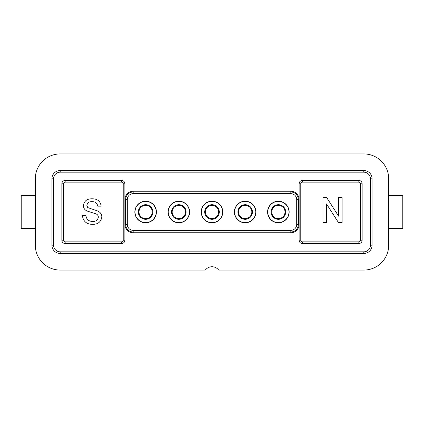 <?xml version="1.0" encoding="UTF-8"?>
<svg xmlns="http://www.w3.org/2000/svg" width="424" height="424" viewBox="0 0 424 424"><rect width="100%" height="100%" fill="white"/><g stroke="black" fill="none" stroke-linecap="round" stroke-linejoin="round"><path stroke-width="0.64" d="M35.303 228.589L21.2 228.589L21.2 195.411L35.303 195.411M101.855 216.956C101.013 221.869 98.002 224.333 92.814 224.338C86.623 224.391 83.146 221.413 82.394 215.403L85.902 215.403C86.401 219.335 88.653 221.355 92.66 221.466C95.856 221.551 97.748 220.104 98.347 217.125C98.22 215.44 97.335 214.321 95.692 213.765L87.021 211.009C84.715 209.928 83.491 208.136 83.348 205.629C84.164 200.987 87.042 198.713 91.987 198.814C97.276 198.697 100.35 201.146 101.214 206.149L97.706 206.149C97.186 203.075 95.326 201.586 92.13 201.686C89.199 201.48 87.445 202.714 86.856 205.396L87.752 207.596L97.536 210.935C100.255 212.058 101.696 214.067 101.855 216.956M326.496 203.918L326.496 222.489L322.987 222.489L322.987 197.605L326.697 197.605L338.622 216.176L338.622 197.605L342.131 197.605L342.131 222.489L338.421 222.489L326.496 203.918M35.303 245.183L35.303 178.817A24.889 24.889 0 0 1 60.192 153.928L363.808 153.928A24.889 24.889 0 0 1 388.697 178.817L388.697 245.183A24.889 24.889 0 0 1 363.808 270.072L219.42 270.072A1.659 1.659 0 0 1 218.185 269.516A8.295 8.295 0 0 0 205.815 269.521A1.659 1.659 0 0 1 204.58 270.072L60.192 270.072A24.889 24.889 0 0 1 35.303 245.183M60.192 170.522L363.808 170.522A8.295 8.295 0 0 1 372.108 178.817L372.108 245.183A8.295 8.295 0 0 1 363.808 253.478L60.192 253.478A8.295 8.295 0 0 1 51.892 245.183L51.892 178.817A8.295 8.295 0 0 1 60.192 170.522L60.192 172.181A6.636 6.636 0 0 0 53.551 178.817L53.551 245.183A6.636 6.636 0 0 0 60.192 251.819L363.808 251.819A6.636 6.636 0 0 0 370.449 245.183L370.449 178.817A6.636 6.636 0 0 0 363.808 172.181L363.808 170.522M296.705 224.444L296.705 199.556A5.899 5.899 0 0 0 290.811 193.662L133.189 193.662A5.899 5.899 0 0 0 127.295 199.556L127.295 224.444A5.899 5.899 0 0 0 133.189 230.338L133.189 232.739L290.811 232.739L290.811 230.338A5.899 5.899 0 0 0 296.705 224.444L299.106 224.444L299.106 240.207L300.764 240.207A1.659 1.659 45 0 0 302.423 241.866L358.831 241.866A1.659 1.659 173.7 0 0 360.49 240.207L360.49 183.793A1.659 1.659 83.7 0 0 358.831 182.135L302.423 182.135A1.659 1.659 -6.3 0 0 300.764 183.793L300.764 240.207M133.189 232.739A8.295 8.295 0 0 1 124.895 224.444L124.895 183.793L123.236 183.793A1.659 1.659 83.7 0 0 121.577 182.135L65.169 182.135A1.659 1.659 -6.3 0 0 63.51 183.793L63.51 240.207A1.659 1.659 45 0 0 65.169 241.866L121.577 241.866A1.659 1.659 173.7 0 0 123.236 240.207L123.236 183.793L123.236 240.207L124.895 240.207L124.895 224.444L127.295 224.444M124.895 240.207A3.318 3.318 0 0 1 121.577 243.524L65.169 243.524A3.318 3.318 0 0 1 61.851 240.207L61.851 183.793A3.318 3.318 0 0 1 65.169 180.476L121.577 180.476A3.318 3.318 0 0 1 124.895 183.793L124.895 240.207M127.295 199.556L124.895 199.556A8.295 8.295 0 0 1 133.189 191.261L133.189 193.662M290.811 193.662L290.811 191.261L133.189 191.261M290.811 191.261A8.295 8.295 0 0 1 299.106 199.556L299.106 224.444A8.295 8.295 0 0 1 290.811 232.739M300.764 183.793L299.106 183.793L299.106 199.556L296.705 199.556M299.106 183.793A3.318 3.318 0 0 1 302.423 180.476L358.831 180.476A3.318 3.318 0 0 1 362.149 183.793L362.149 240.207A3.318 3.318 0 0 1 358.831 243.524L302.423 243.524A3.318 3.318 0 0 1 299.106 240.207L299.106 183.793M189.602 212A10.786 10.786 0 0 1 178.817 222.786A10.786 10.786 0 0 1 168.031 212A10.786 10.786 0 0 1 178.817 201.214A10.786 10.786 0 0 1 189.602 212M156.419 212A10.786 10.786 0 0 1 145.633 222.786A10.786 10.786 0 0 1 134.848 212A10.786 10.786 0 0 1 145.633 201.214A10.786 10.786 0 0 1 156.419 212M255.969 212A10.786 10.786 0 0 1 245.183 222.786A10.786 10.786 0 0 1 234.398 212A10.786 10.786 0 0 1 245.183 201.214A10.786 10.786 0 0 1 255.969 212M289.152 212A10.786 10.786 0 0 1 278.367 222.786A10.786 10.786 0 0 1 267.581 212A10.786 10.786 0 0 1 278.367 201.214A10.786 10.786 0 0 1 289.152 212M222.786 212A10.786 10.786 0 0 1 212 222.786A10.786 10.786 0 0 1 201.214 212A10.786 10.786 0 0 1 212 201.214A10.786 10.786 0 0 1 222.786 212M189.438 212A10.616 10.616 0 0 0 178.817 201.384A10.616 10.616 0 0 0 168.201 212A10.616 10.616 0 0 0 178.817 222.616A10.616 10.616 0 0 0 189.438 212A10.616 10.616 0 0 0 178.817 201.384A10.616 10.616 0 0 0 168.201 212A10.616 10.616 0 0 0 178.817 222.616A10.616 10.616 0 0 0 189.438 212A10.616 10.616 0 0 1 178.817 222.616A10.616 10.616 0 0 1 168.201 212M185.452 212A6.636 6.636 0 0 1 178.817 218.636A6.636 6.636 0 0 1 172.181 212A6.636 6.636 0 0 1 178.817 205.364A6.636 6.636 0 0 1 185.452 212M156.255 212A10.616 10.616 0 0 0 145.633 201.384A10.616 10.616 0 0 0 135.018 212A10.616 10.616 0 0 0 145.633 222.616A10.616 10.616 0 0 0 156.255 212A10.616 10.616 0 0 0 145.633 201.384A10.616 10.616 0 0 0 135.018 212A10.616 10.616 0 0 0 145.633 222.616A10.616 10.616 0 0 0 156.255 212A10.616 10.616 0 0 1 145.633 222.616A10.616 10.616 0 0 1 135.018 212M152.269 212A6.636 6.636 0 0 1 145.633 218.636A6.636 6.636 0 0 1 138.998 212A6.636 6.636 0 0 1 145.633 205.364A6.636 6.636 0 0 1 152.269 212M255.799 212A10.616 10.616 0 0 0 245.183 201.384A10.616 10.616 0 0 0 234.562 212A10.616 10.616 0 0 0 245.183 222.616A10.616 10.616 0 0 0 255.799 212A10.616 10.616 0 0 0 245.183 201.384A10.616 10.616 0 0 0 234.562 212A10.616 10.616 0 0 0 245.183 222.616A10.616 10.616 0 0 0 255.799 212A10.616 10.616 0 0 1 245.183 222.616A10.616 10.616 0 0 1 234.562 212M251.819 212A6.636 6.636 0 0 1 245.183 218.636A6.636 6.636 0 0 1 238.548 212A6.636 6.636 0 0 1 245.183 205.364A6.636 6.636 0 0 1 251.819 212M288.983 212A10.616 10.616 0 0 0 278.367 201.384A10.616 10.616 0 0 0 267.745 212A10.616 10.616 0 0 0 278.367 222.616A10.616 10.616 0 0 0 288.983 212A10.616 10.616 0 0 0 278.367 201.384A10.616 10.616 0 0 0 267.745 212A10.616 10.616 0 0 0 278.367 222.616A10.616 10.616 0 0 0 288.983 212A10.616 10.616 0 0 1 278.367 222.616A10.616 10.616 0 0 1 267.745 212M285.002 212A6.636 6.636 0 0 1 278.367 218.636A6.636 6.636 0 0 1 271.731 212A6.636 6.636 0 0 1 278.367 205.364A6.636 6.636 0 0 1 285.002 212M222.616 212A10.616 10.616 0 0 0 212 201.384A10.616 10.616 0 0 0 201.384 212A10.616 10.616 0 0 0 212 222.616A10.616 10.616 0 0 0 222.616 212A10.616 10.616 0 0 0 212 201.384A10.616 10.616 0 0 0 201.384 212A10.616 10.616 0 0 0 212 222.616A10.616 10.616 0 0 0 222.616 212A10.616 10.616 0 0 1 212 222.616A10.616 10.616 0 0 1 201.384 212M218.636 212A6.636 6.636 0 0 1 212 218.636A6.636 6.636 0 0 1 205.364 212A6.636 6.636 0 0 1 212 205.364A6.636 6.636 0 0 1 218.636 212M388.697 228.589L402.8 228.589L402.8 195.411L388.697 195.411M363.808 172.181L60.192 172.181M363.808 253.478L363.808 251.819M370.449 245.183L372.108 245.183M372.108 178.817L370.449 178.817M60.192 251.819L60.192 253.478M51.892 245.183L53.551 245.183M53.551 178.817L51.892 178.817M298.364 224.444A7.553 7.553 0 0 1 290.811 231.997L133.189 231.997A7.553 7.553 0 0 1 125.637 224.444L125.637 199.556A7.553 7.553 0 0 1 133.189 192.003L290.811 192.003A7.553 7.553 0 0 1 298.364 199.556L298.364 224.444M133.189 230.338L290.811 230.338M121.577 243.524L121.577 241.866L65.169 241.866L65.169 243.524M61.851 240.207L63.51 240.207M63.51 183.793L61.851 183.793M65.169 180.476L65.169 182.135L121.577 182.135L121.577 180.476M302.423 180.476L302.423 182.135L358.831 182.135L358.831 180.476M362.149 183.793L360.49 183.793L360.49 240.207L362.149 240.207M358.831 243.524L358.831 241.866L302.423 241.866L302.423 243.524M171.519 212A7.298 7.298 0 0 0 178.817 219.298A7.298 7.298 0 0 0 186.12 212A7.298 7.298 0 0 0 178.817 204.702A7.298 7.298 0 0 0 171.519 212M138.335 212A7.298 7.298 0 0 0 145.633 219.298A7.298 7.298 0 0 0 152.937 212A7.298 7.298 0 0 0 145.633 204.702A7.298 7.298 0 0 0 138.335 212M237.88 212A7.298 7.298 0 0 0 245.183 219.298A7.298 7.298 0 0 0 252.481 212A7.298 7.298 0 0 0 245.183 204.702A7.298 7.298 0 0 0 237.88 212M271.063 212A7.298 7.298 0 0 0 278.367 219.298A7.298 7.298 0 0 0 285.665 212A7.298 7.298 0 0 0 278.367 204.702A7.298 7.298 0 0 0 271.063 212M204.702 212A7.298 7.298 0 0 0 212 219.298A7.298 7.298 0 0 0 219.298 212A7.298 7.298 0 0 0 212 204.702A7.298 7.298 0 0 0 204.702 212"/></g></svg>
